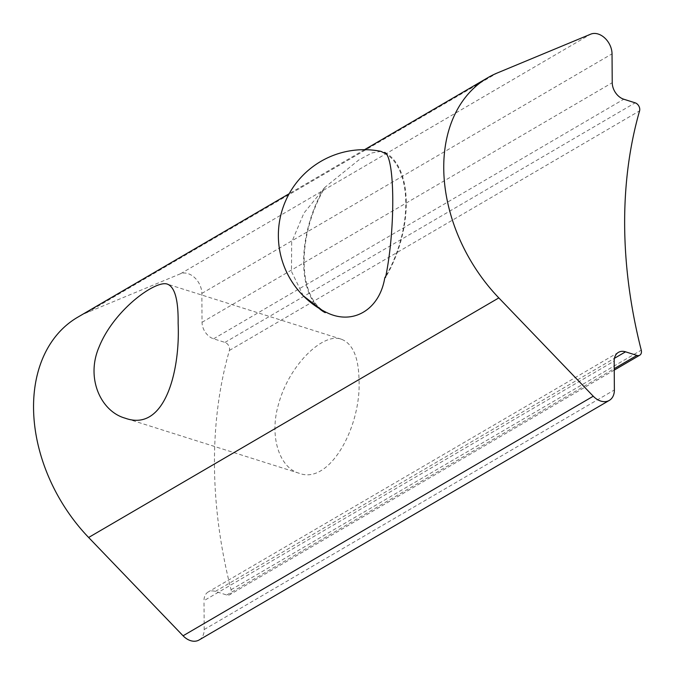 <?xml version="1.0" encoding="UTF-8"?>
<svg xmlns="http://www.w3.org/2000/svg" width="675" height="675" viewBox="0 0 675 675"><rect width="100%" height="100%" fill="white"/><g stroke="black" fill="none" stroke-linecap="round" stroke-linejoin="round"><path stroke-width="0.51" stroke-dasharray="3.38 2.53" d="M359.041 380.658C361.108 427.326 329.299 485.266 299.008 473.209C279.256 467.682 268.945 435.974 278.648 403.852C289.28 364.635 323.333 332.125 341.415 339.238C352.831 343.642 358.703 357.455 359.041 380.658M380.928 151.352L372.018 152.93L358.754 160L325.105 187.186A84.957 46.027 -72.4 0 0 304.13 262.187A84.957 46.027 -72.4 0 0 325.595 312.002M303.303 295.844L291.473 271.451L291.684 242.173L303.944 213.064L325.105 187.186M618.418 352.375L208.238 591.95A14.285 10.302 59.7 0 1 215.35 591.401L226.724 595.004A5.712 4.126 59.7 0 0 229.576 594.785A5.712 4.126 59.7 0 0 231.061 589.739A457.194 329.763 59.7 0 1 229.39 350.443A5.712 4.126 59.7 0 0 224.961 342.411L213.587 338.808A14.285 10.302 59.7 0 1 202.044 322.296L201.842 293.423A17.145 12.369 59.7 0 0 194.569 277.568A17.145 12.369 59.7 0 0 180.537 273.738L87.067 312.576A148.593 107.173 59.7 0 0 77.701 317.225M319.03 308.332A85.725 46.44 107.6 0 1 324.321 187.642M208.238 591.95A14.285 10.302 59.7 0 0 203.993 600.666L614.174 361.083M199.1 639.984A17.145 12.369 59.7 0 0 204.196 629.53L203.993 600.666M385.957 275.847A84.957 46.027 -72.4 0 0 386.674 154.381M384.699 152.381A85.725 46.44 107.6 0 1 385.568 277.383M87.067 312.576L497.256 72.993M201.842 293.423L612.031 53.848M180.537 273.738L590.726 34.155M202.044 322.296L612.233 82.713M213.587 338.808L623.776 99.225M224.961 342.411L635.15 102.828M229.39 350.443L639.579 110.869M226.724 595.004L614.233 368.668M231.061 589.739L641.25 350.156M204.196 629.53L614.377 389.956M215.35 591.401L614.444 358.298M341.415 339.23L167.552 284.2M299.008 473.209L125.153 418.179M364.551 149.69L289.221 193.683M614.242 370.111L229.576 594.785"/><path stroke-width="1.01" d="M178.132 323.401C180.309 370.432 164.978 432.65 125.153 418.179C101.047 411.505 85.447 378.354 99.132 346.857C114.168 309.496 156.322 279.425 167.56 284.2C174.901 287.17 178.428 300.232 178.132 323.401M383.915 152.837L380.928 151.352A85.725 85.725 0 0 0 325.595 312.002A84.957 46.027 -72.4 0 0 325.974 312.188C352.392 325.831 379.51 310.07 384.784 277.838L385.568 277.383C395.55 229.205 395.035 157.115 384.699 152.381L383.915 152.837A84.957 46.027 -72.4 0 1 386.674 154.381M303.303 295.844L325.19 312.643L325.974 312.188M497.256 72.993A148.593 107.173 59.7 0 0 487.89 77.65A148.593 107.173 59.7 0 0 498.825 297.903L593.258 396.217A17.145 12.369 59.7 0 0 609.289 400.41A17.145 12.369 59.7 0 0 614.377 389.956L614.174 361.083A14.285 10.302 59.7 0 1 618.418 352.375A14.285 10.302 59.7 0 1 625.539 351.818L636.913 355.421A5.712 4.126 59.7 0 0 639.757 355.202A5.712 4.126 59.7 0 0 641.25 350.156A457.194 329.763 59.7 0 1 639.579 110.869A5.712 4.126 59.7 0 0 635.15 102.828L623.776 99.225A14.285 10.302 59.7 0 1 612.233 82.713L612.031 53.848A17.145 12.369 59.7 0 0 604.758 37.986A17.145 12.369 59.7 0 0 590.726 34.155L497.256 72.993M289.221 193.683L77.701 317.225A148.593 107.173 59.7 0 0 88.636 537.486L183.068 635.791A17.145 12.369 59.7 0 0 199.1 639.984L609.289 400.41M325.19 312.643A85.725 46.44 107.6 0 1 319.03 308.332M384.784 277.838A84.957 46.027 -72.4 0 0 385.957 275.847M88.636 537.486L498.825 297.903M614.233 368.668L636.913 355.421M183.068 635.791L593.258 396.217M614.444 358.298L625.539 351.818M487.89 77.65L364.551 149.69M639.757 355.202L614.242 370.111"/></g></svg>
